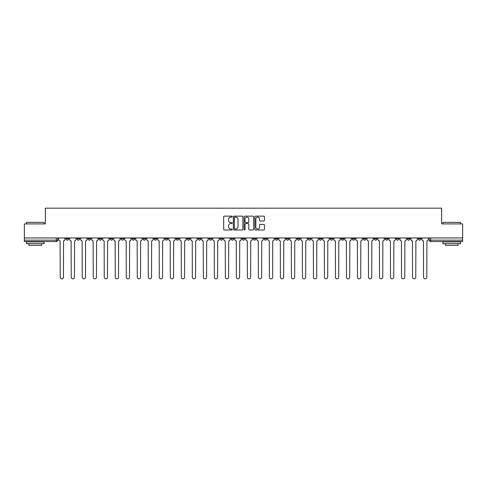<?xml version="1.0" encoding="UTF-8"?>
<svg xmlns="http://www.w3.org/2000/svg" width="487" height="487" viewBox="0 0 487 487"><rect width="100%" height="100%" fill="white"/><g stroke="black" fill="none" stroke-linecap="round" stroke-linejoin="round"><path stroke-width="0.73" d="M232.208 216.624A0.487 0.487 0 0 0 231.721 216.137L224.361 216.137A0.694 0.694 0 0 0 223.667 216.831L223.667 229.304A0.694 0.694 0 0 0 224.361 229.998L231.721 229.998A0.487 0.487 0 0 0 232.208 229.511A0.487 0.487 0 0 0 231.721 229.024L230.771 229.024A2.216 2.216 0 0 1 228.555 226.808L228.555 225.767A2.216 2.216 0 0 1 230.771 223.551L231.721 223.551A0.487 0.487 0 0 0 232.208 223.064A0.487 0.487 0 0 0 231.721 222.583L230.771 222.583A2.216 2.216 0 0 1 228.555 220.368L228.555 219.327A2.216 2.216 0 0 1 230.771 217.111L231.721 217.111A0.487 0.487 0 0 0 232.208 216.624M363.205 237.96L363.205 238.733L366.029 238.733A1.412 1.412 0 0 1 364.617 240.146A1.412 1.412 0 0 1 363.205 238.733L363.205 237.96M352.192 237.96L352.192 238.733L355.017 238.733A1.412 1.412 0 0 1 353.605 240.146A1.412 1.412 0 0 1 352.192 238.733L352.192 237.96M286.131 237.96L286.131 238.733L288.955 238.733A1.412 1.412 0 0 1 287.543 240.146A1.412 1.412 0 0 1 286.131 238.733L286.131 237.96M275.118 237.96L275.118 238.733L277.943 238.733A1.412 1.412 0 0 1 276.531 240.146A1.412 1.412 0 0 1 275.118 238.733L275.118 237.96M264.112 237.96L264.112 238.733L266.931 238.733A1.412 1.412 0 0 1 265.518 240.146A1.412 1.412 0 0 1 264.112 238.733L264.112 237.96M242.088 237.96L242.088 238.733L244.912 238.733A1.412 1.412 0 0 1 243.5 240.146A1.412 1.412 0 0 1 242.088 238.733L242.088 237.96M220.069 238.733L220.069 237.96L220.069 238.733A1.412 1.412 0 0 0 221.482 240.146A1.412 1.412 0 0 1 220.069 238.733L222.888 238.733A1.412 1.412 0 0 1 221.482 240.146A1.412 1.412 0 0 0 222.888 238.733L222.888 237.96L222.888 238.733M209.057 238.733L209.057 237.96L209.057 238.733A1.412 1.412 0 0 0 210.469 240.146A1.412 1.412 0 0 1 209.057 238.733L211.882 238.733A1.412 1.412 0 0 1 210.469 240.146M198.045 238.733L198.045 237.96L198.045 238.733A1.412 1.412 0 0 0 199.457 240.146A1.412 1.412 0 0 1 198.045 238.733L200.869 238.733A1.412 1.412 0 0 1 199.457 240.146A1.412 1.412 0 0 0 200.869 238.733L200.869 237.96L200.869 238.733M187.038 237.96L187.038 238.733L189.857 238.733A1.412 1.412 0 0 1 188.451 240.146A1.412 1.412 0 0 1 187.038 238.733L187.038 237.96M176.026 237.96L176.026 238.733L178.851 238.733A1.412 1.412 0 0 1 177.438 240.146A1.412 1.412 0 0 1 176.026 238.733L176.026 237.96M165.014 237.96L165.014 238.733L167.838 238.733A1.412 1.412 0 0 1 166.426 240.146A1.412 1.412 0 0 1 165.014 238.733L165.014 237.96M154.008 238.733L154.008 237.96L154.008 238.733A1.412 1.412 0 0 0 155.414 240.146A1.412 1.412 0 0 1 154.008 238.733L156.826 238.733A1.412 1.412 0 0 1 155.414 240.146M131.983 238.733L131.983 237.96L131.983 238.733A1.412 1.412 0 0 0 133.395 240.146A1.412 1.412 0 0 1 131.983 238.733L134.808 238.733A1.412 1.412 0 0 1 133.395 240.146A1.412 1.412 0 0 0 134.808 238.733L134.808 237.96L134.808 238.733M120.971 238.733L120.971 237.96L120.971 238.733A1.412 1.412 0 0 0 122.383 240.146A1.412 1.412 0 0 1 120.971 238.733L123.795 238.733A1.412 1.412 0 0 1 122.383 240.146A1.412 1.412 0 0 0 123.795 238.733L123.795 237.96L123.795 238.733M109.965 238.733L109.965 237.96L109.965 238.733A1.412 1.412 0 0 0 111.377 240.146A1.412 1.412 0 0 1 109.965 238.733L112.789 238.733A1.412 1.412 0 0 1 111.377 240.146A1.412 1.412 0 0 0 112.789 238.733L112.789 237.96L112.789 238.733M98.952 238.733L98.952 237.96L98.952 238.733A1.412 1.412 0 0 0 100.365 240.146A1.412 1.412 0 0 1 98.952 238.733L101.777 238.733A1.412 1.412 0 0 1 100.365 240.146M87.94 238.733L87.94 237.96L87.94 238.733A1.412 1.412 0 0 0 89.352 240.146A1.412 1.412 0 0 1 87.94 238.733L90.765 238.733A1.412 1.412 0 0 1 89.352 240.146A1.412 1.412 0 0 0 90.765 238.733L90.765 237.96L90.765 238.733M76.934 238.733L76.934 237.96L76.934 238.733A1.412 1.412 0 0 0 78.346 240.146A1.412 1.412 0 0 1 76.934 238.733L79.752 238.733A1.412 1.412 0 0 1 78.346 240.146A1.412 1.412 0 0 0 79.752 238.733L79.752 237.96L79.752 238.733M263.747 221.025A0.694 0.694 0 0 0 264.441 220.331L264.441 216.831A0.694 0.694 0 0 0 263.747 216.137L255.572 216.137A0.694 0.694 0 0 0 254.878 216.831L254.878 229.304A0.694 0.694 0 0 0 255.572 229.998L263.747 229.998A0.694 0.694 0 0 0 264.441 229.304L264.441 225.079A0.694 0.694 0 0 0 263.747 224.385L260.247 224.385A0.694 0.694 0 0 0 259.553 225.079L259.553 227.173A1.851 1.851 0 0 1 257.702 229.024A1.851 1.851 0 0 1 255.852 227.173L255.852 218.961A1.851 1.851 0 0 1 257.702 217.111A1.851 1.851 0 0 1 259.553 218.961L259.553 220.331A0.694 0.694 0 0 0 260.247 221.025L263.747 221.025M24.35 237.96L24.35 223.917L45.382 223.917L45.382 208.174L441.618 208.174L441.618 223.917L462.65 223.917L462.65 237.96L24.35 237.96L24.35 240.146L57.734 240.146L57.734 237.96L57.734 240.146A1.412 1.412 0 0 1 56.322 241.558L24.35 241.558L24.35 240.146M242.891 216.831A0.694 0.694 0 0 0 242.203 216.137L234.028 216.137A0.694 0.694 0 0 0 233.334 216.831L233.334 229.304A0.694 0.694 0 0 0 234.028 229.998L242.203 229.998A0.694 0.694 0 0 0 242.891 229.304L242.891 216.831M244.797 216.137L252.972 216.137A0.694 0.694 0 0 1 253.666 216.831L253.666 229.304A0.694 0.694 0 0 1 252.972 229.998L249.478 229.998A0.694 0.694 0 0 1 248.784 229.304L248.784 224.245A0.694 0.694 0 0 0 248.09 223.551L245.771 223.551A0.694 0.694 0 0 0 245.077 224.245L245.077 229.511A0.487 0.487 0 0 1 244.59 229.998A0.487 0.487 0 0 1 244.109 229.511L244.109 216.831A0.694 0.694 0 0 1 244.797 216.137M429.266 237.96L429.266 240.146L462.65 240.146L462.65 241.558L430.678 241.558A1.412 1.412 0 0 1 429.266 240.146A1.412 1.412 0 0 0 430.678 241.558L430.678 237.96M462.65 237.96L462.65 240.146M421.078 237.96L421.078 238.733A1.412 1.412 0 0 1 419.666 240.146A1.412 1.412 0 0 1 418.254 238.733L421.078 238.733M418.254 237.96L418.254 238.733M410.066 237.96L410.066 238.733A1.412 1.412 0 0 1 408.654 240.146A1.412 1.412 0 0 1 407.248 238.733L410.066 238.733M407.248 237.96L407.248 238.733M399.06 237.96L399.06 238.733A1.412 1.412 0 0 1 397.648 240.146A1.412 1.412 0 0 1 396.235 238.733A1.412 1.412 0 0 0 397.648 240.146M396.235 237.96L396.235 238.733L399.06 238.733M388.048 237.96L388.048 238.733A1.412 1.412 0 0 1 386.635 240.146A1.412 1.412 0 0 1 385.223 238.733L388.048 238.733M385.223 237.96L385.223 238.733M377.035 237.96L377.035 238.733A1.412 1.412 0 0 1 375.623 240.146A1.412 1.412 0 0 1 374.211 238.733L377.035 238.733M374.211 237.96L374.211 238.733M366.029 237.96L366.029 238.733M355.017 237.96L355.017 238.733L355.017 237.96M344.005 237.96L344.005 238.733A1.412 1.412 0 0 1 342.592 240.146A1.412 1.412 0 0 1 341.18 238.733L344.005 238.733M341.18 237.96L341.18 238.733M332.992 237.96L332.992 238.733A1.412 1.412 0 0 1 331.586 240.146A1.412 1.412 0 0 1 330.174 238.733L332.992 238.733M330.174 237.96L330.174 238.733M321.986 237.96L321.986 238.733A1.412 1.412 0 0 1 320.574 240.146A1.412 1.412 0 0 1 319.162 238.733L321.986 238.733M319.162 237.96L319.162 238.733M310.974 237.96L310.974 238.733A1.412 1.412 0 0 1 309.562 240.146A1.412 1.412 0 0 1 308.149 238.733L310.974 238.733M308.149 237.96L308.149 238.733M299.962 237.96L299.962 238.733A1.412 1.412 0 0 1 298.549 240.146A1.412 1.412 0 0 1 297.143 238.733L299.962 238.733M297.143 237.96L297.143 238.733M288.955 237.96L288.955 238.733A1.412 1.412 0 0 1 287.543 240.146M277.943 237.96L277.943 238.733M266.931 238.733L266.931 237.96L266.931 238.733A1.412 1.412 0 0 1 265.518 240.146M255.925 237.96L255.925 238.733A1.412 1.412 0 0 1 254.512 240.146A1.412 1.412 0 0 1 253.1 238.733A1.412 1.412 0 0 0 254.512 240.146A1.412 1.412 0 0 0 255.925 238.733L253.1 238.733L253.1 237.96M244.912 238.733L244.912 237.96L244.912 238.733A1.412 1.412 0 0 1 243.5 240.146M233.9 237.96L233.9 238.733A1.412 1.412 0 0 1 232.488 240.146A1.412 1.412 0 0 1 231.075 238.733A1.412 1.412 0 0 0 232.488 240.146M231.075 237.96L231.075 238.733L233.9 238.733M211.882 237.96L211.882 238.733L211.882 237.96M189.857 238.733L189.857 237.96L189.857 238.733A1.412 1.412 0 0 1 188.451 240.146M178.851 238.733L178.851 237.96L178.851 238.733A1.412 1.412 0 0 1 177.438 240.146M167.838 238.733L167.838 237.96L167.838 238.733A1.412 1.412 0 0 1 166.426 240.146M156.826 237.96L156.826 238.733L156.826 237.96M145.82 238.733L145.82 237.96L145.82 238.733A1.412 1.412 0 0 1 144.408 240.146A1.412 1.412 0 0 1 142.995 238.733L145.82 238.733A1.412 1.412 0 0 1 144.408 240.146M142.995 237.96L142.995 238.733M101.777 237.96L101.777 238.733L101.777 237.96M68.746 237.96L68.746 238.733A1.412 1.412 0 0 1 67.334 240.146A1.412 1.412 0 0 1 65.922 238.733A1.412 1.412 0 0 0 67.334 240.146A1.412 1.412 0 0 0 68.746 238.733L68.746 237.96M65.922 237.96L65.922 238.733L68.746 238.733M56.322 237.96L56.322 241.558A1.412 1.412 0 0 0 57.734 240.146M234.789 217.111A0.487 0.487 0 0 0 234.302 217.592L234.302 228.543A0.487 0.487 0 0 0 234.789 229.024L235.793 229.024A2.216 2.216 0 0 0 238.009 226.808L238.009 219.327A2.216 2.216 0 0 0 235.793 217.111L234.789 217.111M248.784 218.998A1.851 1.851 0 0 0 246.927 217.141A1.851 1.851 0 0 0 245.077 218.998L245.077 221.889A0.694 0.694 0 0 0 245.771 222.583L248.09 222.583A0.694 0.694 0 0 0 248.784 221.889L248.784 218.998M58.69 237.96L58.69 239.44A1.412 1.412 0 0 0 60.096 240.852L60.205 277.2A1.625 1.625 0 0 0 61.831 278.826A1.625 1.625 0 0 0 63.45 277.2L63.56 240.852A1.412 1.412 0 0 0 64.966 239.44L64.966 237.96M69.696 237.96L69.696 239.44A1.412 1.412 0 0 0 71.108 240.852L71.218 277.2A1.625 1.625 0 0 0 72.837 278.826A1.625 1.625 0 0 0 74.462 277.2L74.566 240.852A1.412 1.412 0 0 0 75.978 239.44L75.978 237.96M80.708 237.96L80.708 239.44A1.412 1.412 0 0 0 82.12 240.852L82.224 277.2A1.625 1.625 0 0 0 83.849 278.826A1.625 1.625 0 0 0 85.475 277.2L85.578 240.852A1.412 1.412 0 0 0 86.99 239.44L86.99 237.96M26.468 222.364L44.11 222.364L26.468 222.364L26.468 223.917M44.11 243.677L26.468 243.677L26.468 241.911L44.11 241.911L44.11 243.677M41.645 243.677L41.645 245.302L28.94 245.302L28.94 243.677M442.89 222.364L460.532 222.364L442.89 222.364L442.89 223.917M460.532 243.677L442.89 243.677L442.89 241.911L460.532 241.911L460.532 243.677M458.06 243.677L458.06 245.302L445.355 245.302L445.355 243.677M91.72 237.96L91.72 239.44A1.412 1.412 0 0 0 93.133 240.852L93.236 277.2A1.625 1.625 0 0 0 94.862 278.826A1.625 1.625 0 0 0 96.481 277.2L96.59 240.852A1.412 1.412 0 0 0 98.003 239.44L98.003 237.96M102.727 237.96L102.727 239.44A1.412 1.412 0 0 0 104.139 240.852L104.248 277.2A1.625 1.625 0 0 0 105.868 278.826A1.625 1.625 0 0 0 107.493 277.2L107.597 240.852A1.412 1.412 0 0 0 109.009 239.44L109.009 237.96M113.739 237.96L113.739 239.44A1.412 1.412 0 0 0 115.151 240.852L115.255 277.2A1.625 1.625 0 0 0 116.88 278.826A1.625 1.625 0 0 0 118.505 277.2L118.609 240.852A1.412 1.412 0 0 0 120.021 239.44L120.021 237.96M124.751 237.96L124.751 239.44A1.412 1.412 0 0 0 126.163 240.852L126.267 277.2A1.625 1.625 0 0 0 127.892 278.826A1.625 1.625 0 0 0 129.512 277.2L129.621 240.852A1.412 1.412 0 0 0 131.033 239.44L131.033 237.96M135.757 237.96L135.757 239.44A1.412 1.412 0 0 0 137.17 240.852L137.279 277.2A1.625 1.625 0 0 0 138.898 278.826A1.625 1.625 0 0 0 140.524 277.2L140.627 240.852A1.412 1.412 0 0 0 142.04 239.44L142.04 237.96M146.77 237.96L146.77 239.44A1.412 1.412 0 0 0 148.182 240.852L148.285 277.2A1.625 1.625 0 0 0 149.911 278.826A1.625 1.625 0 0 0 151.536 277.2L151.64 240.852A1.412 1.412 0 0 0 153.052 239.44L153.052 237.96M157.782 237.96L157.782 239.44A1.412 1.412 0 0 0 159.194 240.852L159.298 277.2A1.625 1.625 0 0 0 160.923 278.826A1.625 1.625 0 0 0 162.542 277.2L162.652 240.852A1.412 1.412 0 0 0 164.064 239.44L164.064 237.96M168.794 237.96L168.794 239.44A1.412 1.412 0 0 0 170.2 240.852L170.31 277.2A1.625 1.625 0 0 0 171.929 278.826A1.625 1.625 0 0 0 173.555 277.2L173.664 240.852A1.412 1.412 0 0 0 175.07 239.44L175.07 237.96M179.8 237.96L179.8 239.44A1.412 1.412 0 0 0 181.213 240.852L181.322 277.2A1.625 1.625 0 0 0 182.942 278.826A1.625 1.625 0 0 0 184.567 277.2L184.67 240.852A1.412 1.412 0 0 0 186.083 239.44L186.083 237.96M190.813 237.96L190.813 239.44A1.412 1.412 0 0 0 192.225 240.852L192.328 277.2A1.625 1.625 0 0 0 193.954 278.826A1.625 1.625 0 0 0 195.579 277.2L195.683 240.852A1.412 1.412 0 0 0 197.095 239.44L197.095 237.96M201.825 237.96L201.825 239.44A1.412 1.412 0 0 0 203.237 240.852L203.341 277.2A1.625 1.625 0 0 0 204.966 278.826A1.625 1.625 0 0 0 206.585 277.2L206.695 240.852A1.412 1.412 0 0 0 208.107 239.44L208.107 237.96M212.831 237.96L212.831 239.44A1.412 1.412 0 0 0 214.243 240.852L214.353 277.2A1.625 1.625 0 0 0 215.972 278.826A1.625 1.625 0 0 0 217.598 277.2L217.701 240.852A1.412 1.412 0 0 0 219.113 239.44L219.113 237.96M223.843 237.96L223.843 239.44A1.412 1.412 0 0 0 225.256 240.852L225.359 277.2A1.625 1.625 0 0 0 226.985 278.826A1.625 1.625 0 0 0 228.61 277.2L228.713 240.852A1.412 1.412 0 0 0 230.126 239.44L230.126 237.96M234.856 237.96L234.856 239.44A1.412 1.412 0 0 0 236.268 240.852L236.372 277.2A1.625 1.625 0 0 0 237.997 278.826A1.625 1.625 0 0 0 239.616 277.2L239.726 240.852A1.412 1.412 0 0 0 241.138 239.44L241.138 237.96M245.862 237.96L245.862 239.44A1.412 1.412 0 0 0 247.274 240.852L247.384 277.2A1.625 1.625 0 0 0 249.003 278.826A1.625 1.625 0 0 0 250.628 277.2L250.732 240.852A1.412 1.412 0 0 0 252.144 239.44L252.144 237.96M256.874 237.96L256.874 239.44A1.412 1.412 0 0 0 258.287 240.852L258.39 277.2A1.625 1.625 0 0 0 260.015 278.826A1.625 1.625 0 0 0 261.641 277.2L261.744 240.852A1.412 1.412 0 0 0 263.157 239.44L263.157 237.96M267.887 237.96L267.887 239.44A1.412 1.412 0 0 0 269.299 240.852L269.402 277.2A1.625 1.625 0 0 0 271.028 278.826A1.625 1.625 0 0 0 272.647 277.2L272.757 240.852A1.412 1.412 0 0 0 274.169 239.44L274.169 237.96M278.893 237.96L278.893 239.44A1.412 1.412 0 0 0 280.305 240.852L280.415 277.2A1.625 1.625 0 0 0 282.034 278.826A1.625 1.625 0 0 0 283.659 277.2L283.763 240.852A1.412 1.412 0 0 0 285.175 239.44L285.175 237.96M289.905 237.96L289.905 239.44A1.412 1.412 0 0 0 291.317 240.852L291.421 277.2A1.625 1.625 0 0 0 293.046 278.826A1.625 1.625 0 0 0 294.672 277.2L294.775 240.852A1.412 1.412 0 0 0 296.187 239.44L296.187 237.96M300.917 237.96L300.917 239.44A1.412 1.412 0 0 0 302.33 240.852L302.433 277.2A1.625 1.625 0 0 0 304.058 278.826A1.625 1.625 0 0 0 305.678 277.2L305.787 240.852A1.412 1.412 0 0 0 307.2 239.44L307.2 237.96M311.93 237.96L311.93 239.44A1.412 1.412 0 0 0 313.336 240.852L313.445 277.2A1.625 1.625 0 0 0 315.071 278.826A1.625 1.625 0 0 0 316.69 277.2L316.8 240.852A1.412 1.412 0 0 0 318.206 239.44L318.206 237.96M322.936 237.96L322.936 239.44A1.412 1.412 0 0 0 324.348 240.852L324.458 277.2A1.625 1.625 0 0 0 326.077 278.826A1.625 1.625 0 0 0 327.702 277.2L327.806 240.852A1.412 1.412 0 0 0 329.218 239.44L329.218 237.96M333.948 237.96L333.948 239.44A1.412 1.412 0 0 0 335.36 240.852L335.464 277.2A1.625 1.625 0 0 0 337.089 278.826A1.625 1.625 0 0 0 338.715 277.2L338.818 240.852A1.412 1.412 0 0 0 340.23 239.44L340.23 237.96M344.96 237.96L344.96 239.44A1.412 1.412 0 0 0 346.373 240.852L346.476 277.2A1.625 1.625 0 0 0 348.102 278.826A1.625 1.625 0 0 0 349.721 277.2L349.83 240.852A1.412 1.412 0 0 0 351.243 239.44L351.243 237.96M355.967 237.96L355.967 239.44A1.412 1.412 0 0 0 357.379 240.852L357.488 277.2A1.625 1.625 0 0 0 359.108 278.826A1.625 1.625 0 0 0 360.733 277.2L360.837 240.852A1.412 1.412 0 0 0 362.249 239.44L362.249 237.96M366.979 237.96L366.979 239.44A1.412 1.412 0 0 0 368.391 240.852L368.495 277.2A1.625 1.625 0 0 0 370.12 278.826A1.625 1.625 0 0 0 371.745 277.2L371.849 240.852A1.412 1.412 0 0 0 373.261 239.44L373.261 237.96M377.991 237.96L377.991 239.44A1.412 1.412 0 0 0 379.403 240.852L379.507 277.2A1.625 1.625 0 0 0 381.132 278.826A1.625 1.625 0 0 0 382.752 277.2L382.861 240.852A1.412 1.412 0 0 0 384.273 239.44L384.273 237.96M388.997 237.96L388.997 239.44A1.412 1.412 0 0 0 390.41 240.852L390.519 277.2A1.625 1.625 0 0 0 392.138 278.826A1.625 1.625 0 0 0 393.764 277.2L393.867 240.852A1.412 1.412 0 0 0 395.28 239.44L395.28 237.96M400.01 237.96L400.01 239.44A1.412 1.412 0 0 0 401.422 240.852L401.525 277.2A1.625 1.625 0 0 0 403.151 278.826A1.625 1.625 0 0 0 404.776 277.2L404.88 240.852A1.412 1.412 0 0 0 406.292 239.44L406.292 237.96M411.022 237.96L411.022 239.44A1.412 1.412 0 0 0 412.434 240.852L412.538 277.2A1.625 1.625 0 0 0 414.163 278.826A1.625 1.625 0 0 0 415.782 277.2L415.892 240.852A1.412 1.412 0 0 0 417.304 239.44L417.304 237.96M422.034 237.96L422.034 239.44A1.412 1.412 0 0 0 423.44 240.852L423.55 277.2A1.625 1.625 0 0 0 425.169 278.826A1.625 1.625 0 0 0 426.795 277.2L426.904 240.852A1.412 1.412 0 0 0 428.31 239.44L428.31 237.96M44.11 223.917L44.11 222.364M40.092 241.911L40.092 241.558M30.492 241.911L30.492 241.558M460.532 223.917L460.532 222.364M456.508 241.911L456.508 241.558M446.908 241.911L446.908 241.558"/></g></svg>
